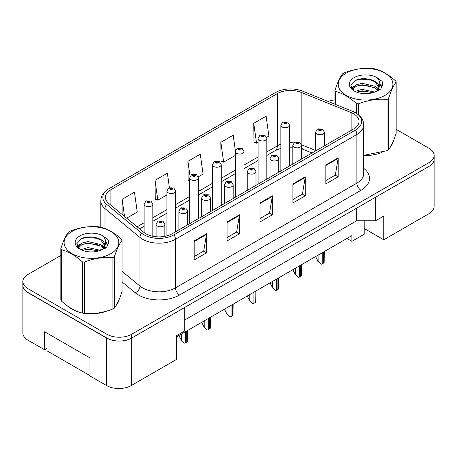 <?xml version="1.0" encoding="UTF-8"?>
<svg xmlns="http://www.w3.org/2000/svg" width="457" height="457" viewBox="0 0 457 457"><rect width="100%" height="100%" fill="white"/><g stroke="black" fill="none" stroke-linecap="round" stroke-linejoin="round"><path stroke-width="0.69" d="M364.206 220.788L364.206 228.506L383.749 239.788L428.997 213.665A17.452 10.077 0 0 0 434.11 206.535L434.11 159.944M22.89 286.053L22.89 333.073A17.452 10.077 0 0 0 28.003 340.202L44.66 349.816L44.66 331.771L89.915 357.894L89.915 375.945L106.572 385.565A17.452 10.077 0 0 0 131.256 385.565L176.505 359.436L176.505 335.689L184.731 330.937L184.731 307.424M44.66 349.816L47.008 348.468M176.505 336.878L351.867 235.629L351.867 241.33L346.932 238.48M184.731 320.014L356.597 220.788L356.597 208.198M356.597 220.788L375.523 220.788L375.523 197.275M22.976 286.579A17.452 10.077 0 0 0 28.003 292.703L106.572 338.06A17.452 10.077 0 0 0 117.169 340.962M375.523 220.788L383.749 216.035L383.749 239.788M364.206 228.506L364.206 234.207L351.867 241.33M67.539 305.984A27.923 16.121 0 0 0 71.692 309.041A27.923 16.121 0 0 0 79.141 312.114A27.923 16.121 0 0 1 71.692 309.041A27.923 16.121 0 0 1 67.539 305.984M353.592 113.793A18.617 10.745 180 0 1 359.048 121.391A18.617 10.745 180 0 1 353.592 128.994L172.186 233.727A18.617 10.745 180 0 1 143.772 232.293L108.806 203.462A18.617 10.745 180 0 1 105.436 197.298A18.617 10.745 180 0 1 110.891 189.701L277.33 93.605A18.617 10.745 180 0 1 301.169 92.4L351.107 112.588A18.617 10.745 180 0 1 353.592 113.793M355.443 112.725A21.233 12.259 0 0 0 352.61 111.354L302.671 91.166A21.233 12.259 0 0 0 302.437 91.069A21.233 12.259 0 0 0 278.553 91.069A21.233 12.259 0 0 0 275.48 92.537L109.04 188.627A21.233 12.259 0 0 0 106.658 204.33L141.63 233.161A21.233 12.259 0 0 0 174.037 234.795L355.443 130.062A21.233 12.259 0 0 0 355.443 112.725M60.838 255.457L27.963 274.434A17.452 10.077 0 0 0 22.85 281.563L22.85 285.362A17.452 10.077 0 0 0 27.963 292.486L106.944 338.089A17.452 10.077 0 0 0 131.627 338.089L429.037 166.377A17.452 10.077 0 0 0 434.15 159.253L434.15 155.449A17.452 10.077 0 0 0 429.037 148.325L396.162 129.342M194.191 240.925L194.191 259.924L206.535 252.801L206.535 233.801L194.191 240.925M194.191 256.554L203.696 251.07L206.484 234.43A4.656 2.685 -120 0 0 206.535 233.801M203.616 251.116L206.535 252.801M227.1 221.925L227.1 240.925L239.439 233.801L239.439 214.801L227.1 221.925M227.1 237.554L236.606 232.07L239.394 215.43A4.656 2.685 -120 0 0 239.439 214.801M236.52 232.116L239.439 233.801M325.83 164.926L325.83 183.925L338.169 176.802L338.169 157.802L325.83 164.926M325.83 180.555L335.335 175.071L338.117 158.43A4.656 2.685 -120 0 0 338.169 157.802M335.249 175.117L338.169 176.802M292.92 183.925L292.92 202.925L305.259 195.802L305.259 176.802L292.92 183.925M292.92 199.555L302.425 194.071L305.207 177.43A4.656 2.685 -120 0 0 305.259 176.802M302.34 194.116L305.259 195.802M260.01 202.925L260.01 221.925L272.349 214.801L272.349 195.802L260.01 202.925M260.01 218.555L269.516 213.071L272.303 196.43A4.656 2.685 -120 0 0 272.349 195.802M269.43 213.116L272.349 214.801M363.703 155.46A27.923 16.121 0 0 0 381.481 152.621A27.923 16.121 0 0 1 363.703 155.46M390.906 146.143A27.923 16.121 0 0 0 393.346 141.019A27.923 16.121 0 0 1 390.906 146.143M86.664 313.525A27.923 16.121 0 0 0 107.349 310.886A27.923 16.121 0 0 1 86.664 313.525M116.775 304.408A27.923 16.121 0 0 0 119.214 299.289A27.923 16.121 0 0 1 116.775 304.408M22.85 281.563A17.452 10.077 0 0 0 27.963 288.687L106.944 334.284A17.452 10.077 0 0 0 131.627 334.284L429.037 162.578A17.452 10.077 0 0 0 434.15 155.449M334.97 99.9A17.452 10.077 0 0 0 328.103 101.443M92.6 237.12L92.12 237.394M126.64 218.166L137.249 212.042L134.461 192.191L122.122 199.315L122.122 214.442M235.378 150.776L233.19 135.192L220.851 142.316L221.045 161.201M266.631 137.346L268.882 136.043L266.1 116.192L253.755 123.316L253.955 142.201M169.398 187.627L167.371 173.192L155.032 180.315L155.231 199.201M198.264 176.819L203.068 174.043L200.28 154.192L187.941 161.315L188.141 180.201M189.706 180.789L187.941 180.127M187.941 161.315L190.055 176.373M220.851 142.316L223.633 162.166L235.286 155.443M223.633 162.166L220.851 161.127M253.755 123.316L256.543 143.167L258.074 142.287M256.543 143.167L253.755 142.127M155.032 180.315L157.819 200.166L166.919 194.916M157.819 200.166L155.032 199.126M122.122 199.315L124.521 216.424M324.35 145.88L324.35 132.153A4.364 2.519 180 0 1 321.654 134.478A4.364 2.519 180 0 1 316.901 133.935A4.364 2.519 180 0 1 315.621 132.153L317.364 129.125A2.908 1.754 57.8 0 1 318.912 129.211A1.457 0.84 0 0 0 318.957 130.371A1.457 0.84 0 0 0 321.014 130.371A1.457 0.84 0 0 0 321.014 129.182A1.457 0.84 0 0 0 319.003 129.16L319.592 129.531A0.583 0.337 180 0 1 320.208 130.085A0.583 0.337 180 0 1 319.574 130.017L319.592 129.531M319.003 129.16A2.908 1.605 -117.9 0 0 317.644 128.96A2.908 1.605 -117.9 0 0 317.518 129.045M319.557 130.005L319.557 129.548L318.912 129.211M319.574 130.017A0.583 0.337 180 0 1 319.557 129.548M324.333 251.527L324.162 262.518A2.908 1.679 180 0 1 323.482 263.135L322.248 263.843A2.908 1.679 180 0 1 321.185 264.237L318.135 261.473L318.135 255.103M315.621 256.554L318.135 261.473M317.724 261.233L321.185 264.237M289.589 165.948L289.589 125.241A4.364 2.519 180 0 1 286.899 127.566A4.364 2.519 180 0 1 282.14 127.023A4.364 2.519 180 0 1 280.861 125.241L282.603 122.213A2.908 1.754 57.8 0 1 284.157 122.299A1.457 0.84 0 0 0 284.197 123.459A1.457 0.84 0 0 0 286.253 123.459A1.457 0.84 0 0 0 286.253 122.27A1.457 0.84 0 0 0 284.243 122.248L284.831 122.619A0.583 0.337 180 0 1 285.448 123.179A0.583 0.337 180 0 1 284.814 123.104L284.831 122.619M284.243 122.248A2.908 1.605 -117.9 0 0 282.883 122.053A2.908 1.605 -117.9 0 0 282.757 122.133M284.797 123.093L284.797 122.636L284.157 122.299M284.814 123.104A0.583 0.337 180 0 1 284.797 122.636M89.915 375.614L47.008 350.839L47.008 333.124M346.229 73.109A27.34 15.784 -0 0 0 346.229 95.433A27.34 15.784 -0 0 0 384.897 95.433A27.34 15.784 -0 0 0 384.897 73.109A27.34 15.784 -0 0 0 346.229 73.109M363.703 155.323L387.039 150.69A31.413 18.137 -0 0 0 387.782 150.279A31.413 18.137 -0 0 0 388.496 149.85C391.038 146.668 393.591 141.162 396.162 133.335L396.162 82.077A31.413 18.137 -0 0 0 395.625 80.929C388.627 74.588 381.646 70.555 374.689 68.836A31.413 18.137 -0 0 0 372.695 68.527C363.121 67.71 353.587 69.184 344.092 72.954A31.413 18.137 -0 0 0 343.35 73.366A31.413 18.137 -0 0 0 342.636 73.794C340.071 77.022 337.517 82.528 334.97 90.309A31.413 18.137 -0 0 0 335.507 91.457L335.507 104.436M356.443 113.302L356.443 103.55C349.445 97.21 342.464 93.177 335.507 91.457M356.443 103.55A31.413 18.137 -0 0 0 358.431 103.853L358.431 114.741M387.039 150.69L387.039 99.432C377.545 98.598 368.011 100.077 358.431 103.853M387.039 99.432A31.413 18.137 -0 0 0 387.782 99.015A31.413 18.137 -0 0 0 388.496 98.592L388.496 149.85M374.614 92.091L362.121 89.326L355.038 91.423M372.872 92.657L362.121 90.834L356.631 92.114M378.522 90.526L378.402 90.206M378.03 89.452L374.969 86.287L362.121 83.294L356.163 84.779L352.718 87.721L352.267 89.315M377.539 90.2L374.969 87.795L362.121 84.802L356.163 86.287L352.541 89.612M376.374 91.503L378.43 88.635A13.299 7.678 -0 0 0 378.864 86.687A13.299 7.678 -0 0 0 368.948 79.261C364.001 78.233 359.556 78.581 355.615 80.306L350.93 85.408L354.072 90.874M378.162 90.715L378.864 87.881M378.824 87.281L374.969 81.763L368.948 79.261M354.072 77.639A16.252 9.386 -0 0 0 354.072 90.909A16.252 9.386 -0 0 0 374.392 92.154L380.727 89.081L382.863 84.271L382.132 81.403L376.808 77.496A16.252 9.386 -0 0 0 354.072 77.639M376.808 77.496C380.184 80.952 380.727 84.665 378.43 88.635M334.97 104.219L334.97 90.309M396.162 82.077C393.614 85.259 391.061 90.76 388.496 98.592M371.678 92.154L361.087 91.246L356.871 92.011M379.419 90.012L378.67 89.412M378.225 89.086L377.465 88.595M371.678 86.122L361.087 85.213L356.871 85.979M352.798 87.573L351.559 88.338M382.058 87.281L379.83 84.351M371.678 80.089L361.087 79.181L355.42 80.392M382.863 84.419L382.132 81.403M379.898 89.692L378.807 88.761M378.482 88.515L375.877 86.961M353.827 86.304L351.279 87.784M382.241 86.921L379.824 83.591M72.103 231.379A27.34 15.784 -0 0 0 72.103 253.704A27.34 15.784 -0 0 0 110.771 253.704A27.34 15.784 -0 0 0 110.771 231.379A27.34 15.784 -0 0 0 72.103 231.379M69.218 231.636A31.413 18.137 -0 0 0 68.504 232.065C65.939 235.292 63.386 240.793 60.838 248.579A31.413 18.137 -0 0 0 61.375 249.728L61.375 300.986C68.339 307.304 75.314 311.337 82.311 313.079A31.413 18.137 -0 0 0 84.305 313.382C93.799 314.216 103.333 312.742 112.908 308.961A31.413 18.137 -0 0 0 113.65 308.544A31.413 18.137 -0 0 0 114.364 308.121C116.906 304.933 119.466 299.432 122.03 291.6L122.03 240.342A31.413 18.137 -0 0 0 121.493 239.194C114.496 232.853 107.521 228.826 100.557 227.106A31.413 18.137 -0 0 0 98.569 226.798C88.989 225.981 79.455 227.455 69.961 231.219A31.413 18.137 -0 0 0 69.218 231.636M82.311 313.079L82.311 261.815C75.314 255.474 68.339 251.447 61.375 249.728M82.311 261.815A31.413 18.137 -0 0 0 84.305 262.124L84.305 313.382M112.908 308.961L112.908 257.697C103.413 256.868 93.879 258.342 84.305 262.124M112.908 257.697A31.413 18.137 -0 0 0 113.65 257.285A31.413 18.137 -0 0 0 114.364 256.857L114.364 308.121M60.838 248.579L60.838 299.838A31.413 18.137 -0 0 0 61.375 300.986M100.483 250.356L87.995 247.597L80.906 249.688M98.741 250.922L87.995 249.105L82.5 250.379M104.39 248.797L104.27 248.477M103.899 247.717L100.837 244.558L87.995 241.564L82.032 243.05L78.587 245.986L78.141 247.585M103.408 248.471L100.837 246.066L87.995 243.073L82.032 244.558L78.41 247.877M102.242 249.773L104.299 246.9A13.299 7.678 -0 0 0 104.733 244.952A13.299 7.678 -0 0 0 94.816 237.526C89.869 236.503 85.425 236.852 81.483 238.571L76.799 243.678L79.941 249.145M104.03 248.985L104.733 246.146M104.693 245.552L100.837 240.034L94.816 237.526M79.941 235.903A16.252 9.386 -0 0 0 79.941 249.174A16.252 9.386 -0 0 0 100.26 250.419L106.595 247.346L108.732 242.541L108.006 239.674L102.676 235.761A16.252 9.386 -0 0 0 79.941 235.903M102.676 235.761C106.053 239.222 106.595 242.935 104.299 246.9M122.03 240.342C119.483 243.524 116.929 249.031 114.364 256.857M97.547 250.419L86.956 249.511L82.746 250.282M105.287 248.277L104.544 247.683M104.093 247.357L103.339 246.86M97.547 244.386L86.956 243.478L82.746 244.249M78.673 245.837L77.427 246.603M107.926 245.552L105.698 242.616M97.547 238.354L86.956 237.446L81.289 238.663M108.732 242.69L108.006 239.674M105.767 247.962L104.676 247.031M104.35 246.786L101.745 245.226M79.695 244.575L77.147 246.055M108.115 245.192L105.693 241.862M301.563 159.036L301.563 145.309A4.364 2.519 180 0 1 298.867 147.634A4.364 2.519 180 0 1 294.114 147.091A4.364 2.519 180 0 1 292.834 145.309L294.576 142.281A2.908 1.754 57.8 0 1 296.125 142.367A1.457 0.84 0 0 0 296.17 143.527A1.457 0.84 0 0 0 298.227 143.527A1.457 0.84 0 0 0 298.227 142.338A1.457 0.84 0 0 0 296.216 142.316L296.804 142.687A0.583 0.337 180 0 1 297.421 143.247A0.583 0.337 180 0 1 296.787 143.172L296.804 142.687M296.216 142.316A2.908 1.605 -117.9 0 0 294.856 142.121A2.908 1.605 -117.9 0 0 294.725 142.201M296.77 143.161L296.125 142.367M296.787 143.172A0.583 0.337 180 0 1 296.77 142.71M301.546 264.683L301.369 275.68A2.908 1.679 180 0 1 300.695 276.291L299.461 277.005A2.908 1.679 180 0 1 298.398 277.393L295.348 274.628L295.348 268.265M292.834 269.71L295.348 274.628M294.936 274.389L298.398 277.393M278.77 172.192L278.77 158.465A4.364 2.519 180 0 1 276.079 160.795A4.364 2.519 180 0 1 271.321 160.247A4.364 2.519 180 0 1 270.047 158.465L271.784 155.437A2.908 1.754 57.8 0 1 273.337 155.523A1.457 0.84 0 0 0 273.377 156.682A1.457 0.84 0 0 0 275.434 156.682A1.457 0.84 0 0 0 275.434 155.5A1.457 0.84 0 0 0 273.423 155.471L274.017 155.843A0.583 0.337 180 0 1 274.628 156.403A0.583 0.337 180 0 1 273.977 155.866L273.337 155.523M274.017 156.34L274.017 155.843M273.423 155.471A2.908 1.605 -117.9 0 0 272.064 155.277A2.908 1.605 -117.9 0 0 271.938 155.357M273.977 156.317L273.977 155.866M278.759 277.839L278.581 288.835A2.908 1.679 180 0 1 277.902 289.447L276.668 290.161A2.908 1.679 180 0 1 275.611 290.549L272.555 287.784L272.555 281.421M270.047 282.872L272.555 287.784M272.144 287.55L275.611 290.549M255.983 185.348L255.983 171.626A4.364 2.519 180 0 1 253.287 173.951A4.364 2.519 180 0 1 248.534 173.403A4.364 2.519 180 0 1 247.254 171.626L248.996 168.593A2.908 1.754 57.8 0 1 250.545 168.679A1.457 0.84 0 0 0 250.59 169.844A1.457 0.84 0 0 0 252.647 169.844A1.457 0.84 0 0 0 252.647 168.656A1.457 0.84 0 0 0 250.636 168.627L251.224 168.999A0.583 0.337 180 0 1 251.841 169.558A0.583 0.337 180 0 1 251.19 169.021L250.545 168.679M251.224 169.496L251.224 168.999M250.636 168.627A2.908 1.605 -117.9 0 0 249.276 168.433A2.908 1.605 -117.9 0 0 249.145 168.519M251.19 169.478L251.19 169.021M255.966 291L255.794 301.991A2.908 1.679 180 0 1 255.115 302.603L253.881 303.317A2.908 1.679 180 0 1 252.818 303.711L249.768 300.94L249.768 294.576M247.254 296.027L249.768 300.94M249.356 300.706L252.818 303.711M233.19 198.509L233.19 184.782A4.364 2.519 180 0 1 230.499 187.107A4.364 2.519 180 0 1 225.747 186.565A4.364 2.519 180 0 1 224.467 184.782L226.204 181.755A2.908 1.754 57.8 0 1 227.757 181.84A1.457 0.84 0 0 0 227.803 183A1.457 0.84 0 0 0 229.86 183A1.457 0.84 0 0 0 229.86 181.812A1.457 0.84 0 0 0 227.849 181.789L228.437 182.16A0.583 0.337 180 0 1 229.054 182.714A0.583 0.337 180 0 1 228.403 182.177L227.757 181.84M228.437 182.651L228.437 182.16M227.849 181.789A2.908 1.605 -117.9 0 0 226.483 181.589A2.908 1.605 -117.9 0 0 226.358 181.675M228.403 182.634L228.403 182.177M233.179 304.156L233.001 315.147A2.908 1.679 180 0 1 232.327 315.764L231.093 316.473A2.908 1.679 180 0 1 230.031 316.867L226.98 314.102L226.98 307.732M224.467 309.183L226.98 314.102M226.569 313.862L230.031 316.867M266.802 179.104L266.802 138.397A4.364 2.519 180 0 1 264.106 140.727A4.364 2.519 180 0 1 259.353 140.179A4.364 2.519 180 0 1 258.074 138.397L259.816 135.369A2.908 1.754 57.8 0 1 261.364 135.455A1.457 0.84 0 0 0 261.41 136.614A1.457 0.84 0 0 0 263.466 136.614A1.457 0.84 0 0 0 263.466 135.432A1.457 0.84 0 0 0 261.455 135.403L262.044 135.775A0.583 0.337 180 0 1 262.661 136.335A0.583 0.337 180 0 1 262.027 136.26L262.044 135.775M261.455 135.403A2.908 1.605 -117.9 0 0 260.096 135.209A2.908 1.605 -117.9 0 0 259.964 135.289M262.01 136.249L261.364 135.455M262.027 136.26A0.583 0.337 180 0 1 262.01 135.798M244.009 192.26L244.009 151.553A4.364 2.519 180 0 1 241.319 153.883A4.364 2.519 180 0 1 236.56 153.335A4.364 2.519 180 0 1 235.286 151.553L237.023 148.525A2.908 1.754 57.8 0 1 238.577 148.611A1.457 0.84 0 0 0 238.617 149.776A1.457 0.84 0 0 0 240.679 149.776A1.457 0.84 0 0 0 240.679 148.588A1.457 0.84 0 0 0 238.663 148.559L239.257 148.931A0.583 0.337 180 0 1 239.868 149.49A0.583 0.337 180 0 1 239.217 148.953L238.577 148.611M239.257 149.428L239.257 148.931M238.663 148.559A2.908 1.605 -117.9 0 0 237.303 148.365A2.908 1.605 -117.9 0 0 237.177 148.445M239.217 149.405L239.217 148.953M221.222 205.416L221.222 164.714A4.364 2.519 180 0 1 218.526 167.039A4.364 2.519 180 0 1 213.773 166.497A4.364 2.519 180 0 1 212.494 164.714L214.236 161.687A2.908 1.754 57.8 0 1 215.784 161.772A1.457 0.84 0 0 0 215.83 162.932A1.457 0.84 0 0 0 217.886 162.932A1.457 0.84 0 0 0 217.886 161.744A1.457 0.84 0 0 0 215.875 161.721L216.464 162.092A0.583 0.337 180 0 1 217.081 162.646A0.583 0.337 180 0 1 216.429 162.109L215.784 161.772M216.464 162.583L216.464 162.092M215.875 161.721A2.908 1.605 -117.9 0 0 214.516 161.521A2.908 1.605 -117.9 0 0 214.39 161.607M216.429 162.566L216.429 162.109M210.403 211.665L210.403 197.938A4.364 2.519 180 0 1 207.712 200.263A4.364 2.519 180 0 1 202.954 199.72A4.364 2.519 180 0 1 201.674 197.938L203.416 194.911A2.908 1.754 57.8 0 1 204.97 194.996A1.457 0.84 0 0 0 205.01 196.156A1.457 0.84 0 0 0 207.067 196.156A1.457 0.84 0 0 0 207.067 194.968A1.457 0.84 0 0 0 205.056 194.945L205.644 195.316A0.583 0.337 180 0 1 206.261 195.876A0.583 0.337 180 0 1 205.627 195.802L204.97 194.996M205.644 195.813L205.644 195.316M205.056 194.945A2.908 1.605 -117.9 0 0 203.696 194.751A2.908 1.605 -117.9 0 0 203.571 194.831M205.627 195.802A0.583 0.337 180 0 1 205.61 195.339M210.386 317.312L210.214 328.309A2.908 1.679 180 0 1 209.535 328.92L208.301 329.634A2.908 1.679 180 0 1 207.238 330.023L204.188 327.258L204.188 320.894M201.674 322.345L204.188 327.258M203.776 327.018L207.238 330.023M187.616 224.821L187.616 211.094A4.364 2.519 180 0 1 184.919 213.425A4.364 2.519 180 0 1 180.167 212.876A4.364 2.519 180 0 1 178.887 211.094L180.629 208.066A2.908 1.754 57.8 0 1 182.177 208.152A1.457 0.84 0 0 0 182.223 209.312A1.457 0.84 0 0 0 184.28 209.312A1.457 0.84 0 0 0 184.28 208.129A1.457 0.84 0 0 0 182.269 208.101L182.857 208.472A0.583 0.337 180 0 1 183.474 209.032A0.583 0.337 180 0 1 182.823 208.495L182.177 208.152M182.857 208.969L182.857 208.472M182.269 208.101A2.908 1.605 -117.9 0 0 180.909 207.906A2.908 1.605 -117.9 0 0 180.778 207.986M182.823 208.946L182.823 208.495M187.599 330.468L187.421 341.465A2.908 1.679 180 0 1 186.747 342.076L185.513 342.79A2.908 1.679 180 0 1 184.451 343.178L181.4 340.414L181.4 334.05M178.887 335.501L181.4 340.414M180.989 340.179L184.451 343.178M164.823 236.343L164.823 224.256A4.364 2.519 180 0 1 162.132 226.581A4.364 2.519 180 0 1 157.374 226.032A4.364 2.519 180 0 1 156.1 224.256L157.836 221.222A2.908 1.754 57.8 0 1 159.39 221.308A1.457 0.84 0 0 0 159.43 222.473A1.457 0.84 0 0 0 161.487 222.473A1.457 0.84 0 0 0 161.487 221.285A1.457 0.84 0 0 0 159.476 221.257L160.07 221.628A0.583 0.337 180 0 1 160.681 222.188A0.583 0.337 180 0 1 160.047 222.113L159.39 221.308M160.07 222.125L160.07 221.628M159.476 221.257A2.908 1.605 -117.9 0 0 158.116 221.062A2.908 1.605 -117.9 0 0 157.991 221.148M160.047 222.113A0.583 0.337 180 0 1 160.03 221.651M198.435 218.577L198.435 177.87A4.364 2.519 180 0 1 195.739 180.195A4.364 2.519 180 0 1 190.986 179.652A4.364 2.519 180 0 1 189.706 177.87L191.449 174.842A2.908 1.754 57.8 0 1 192.997 174.928A1.457 0.84 0 0 0 193.043 176.088A1.457 0.84 0 0 0 195.099 176.088A1.457 0.84 0 0 0 195.099 174.9A1.457 0.84 0 0 0 193.088 174.877L193.677 175.248A0.583 0.337 180 0 1 194.294 175.808A0.583 0.337 180 0 1 193.642 175.265L192.997 174.928M193.677 175.745L193.677 175.248M193.088 174.877A2.908 1.605 -117.9 0 0 191.729 174.683A2.908 1.605 -117.9 0 0 191.597 174.763M193.642 175.722L193.642 175.265M175.642 231.733L175.642 191.026A4.364 2.519 180 0 1 172.952 193.357A4.364 2.519 180 0 1 168.193 192.808A4.364 2.519 180 0 1 166.919 191.026L168.656 187.998A2.908 1.754 57.8 0 1 170.21 188.084A1.457 0.84 0 0 0 170.25 189.244A1.457 0.84 0 0 0 172.306 189.244A1.457 0.84 0 0 0 172.306 188.061A1.457 0.84 0 0 0 170.295 188.033L170.889 188.404A0.583 0.337 180 0 1 171.501 188.964A0.583 0.337 180 0 1 170.867 188.89L170.21 188.084M170.889 188.901L170.889 188.404M170.295 188.033A2.908 1.605 -117.9 0 0 168.936 187.838A2.908 1.605 -117.9 0 0 168.81 187.918M170.867 188.89A0.583 0.337 180 0 1 170.849 188.427M152.855 236.269L152.855 204.182A4.364 2.519 180 0 1 150.159 206.513A4.364 2.519 180 0 1 145.406 205.964A4.364 2.519 180 0 1 144.126 204.182L145.869 201.154A2.908 1.754 57.8 0 1 147.417 201.24A1.457 0.84 0 0 0 147.462 202.405A1.457 0.84 0 0 0 149.519 202.405A1.457 0.84 0 0 0 149.519 201.217A1.457 0.84 0 0 0 147.508 201.189L148.097 201.56A0.583 0.337 180 0 1 148.714 202.12A0.583 0.337 180 0 1 148.062 201.583L147.417 201.24M148.097 202.057L148.097 201.56M147.508 201.189A2.908 1.605 -117.9 0 0 146.149 200.994A2.908 1.605 -117.9 0 0 146.017 201.074M148.062 202.034L148.062 201.583M106.572 385.565L106.572 338.06M131.256 385.565L131.256 338.294M28.003 340.202L28.003 292.703M428.997 213.665L428.997 166.399M363.703 168.319A29.088 16.795 180 0 1 361.001 190.266L179.59 295.005A5.815 3.359 60 0 1 175.477 287.881L356.888 183.143A23.273 13.436 0 0 0 363.703 173.643L363.703 125.001A23.273 13.436 180 0 1 356.888 134.501A5.815 3.359 -120 0 0 355.443 130.062M179.59 295.005A29.088 16.795 180 0 1 138.454 295.005A29.088 16.795 180 0 1 135.192 292.76L122.03 281.906M141.63 233.161A5.815 3.89 129.5 0 0 139.962 237.446L139.962 286.088A23.273 13.436 0 0 0 142.567 287.881A23.273 13.436 0 0 0 175.477 287.881L175.477 239.24A23.273 13.436 180 0 1 139.962 237.446L104.99 208.615A23.273 13.436 180 0 1 100.786 200.909L100.786 227.163M363.703 125.001C363.355 120.974 362.824 117.552 355.683 112.839L352.621 111.354A5.815 2.725 112 0 0 352.61 111.354M278.553 91.069L275.245 92.651A5.815 3.359 60 0 1 275.48 92.537M109.04 188.627A5.815 3.359 -120 0 0 108.806 188.747C101.523 193.591 101.163 196.91 100.786 200.909M106.658 204.33A5.815 3.89 129.5 0 0 104.99 208.615L104.99 228.523M302.694 91.172A5.815 2.725 112 0 0 302.683 91.166A5.815 2.725 112 0 0 302.671 91.166L352.621 111.354M174.037 234.795A5.815 3.359 60 0 1 175.477 239.24L356.888 134.501L356.888 183.143A5.815 3.359 60 0 0 361.001 190.266M95.33 251.653A29.088 16.795 180 0 1 95.981 249.893M131.627 334.284L131.627 338.089M106.944 334.284L106.944 338.089M429.037 162.578L429.037 166.377M27.963 288.687L27.963 292.486M104.99 245.609L104.99 248.459M100.786 249.551A23.273 13.436 0 0 0 100.814 250.259M122.03 271.298L139.962 286.088A5.815 3.89 -50.5 0 1 135.192 292.76M110.891 189.701L110.891 205.182M351.107 112.588L351.107 130.428M301.169 92.4L301.169 143.727M315.621 150.496L301.523 144.795M293.834 142.881A18.617 10.745 0 0 0 289.589 142.721M280.861 144.258A18.617 10.745 0 0 0 277.33 145.857L266.802 151.935M277.33 93.605L277.33 145.857A10.471 6.044 60 0 1 275.16 150.65L266.802 155.477M258.074 156.974L244.009 165.091M235.286 170.13L221.222 178.247M212.494 183.286L198.435 191.409M189.706 196.447L175.642 204.565M166.919 209.603L152.855 217.721M144.126 222.759L137.117 226.809M312.068 152.969L303.254 149.405A10.471 4.901 -68 0 1 301.563 147.36M260.01 203.531L272.303 196.43M292.92 184.531L305.207 177.43M325.83 165.531L338.117 158.43M227.1 222.53L239.394 215.43M194.191 241.53L206.484 234.43M323.482 263.135L323.482 252.018M322.248 263.843L322.248 252.732M300.695 276.291L300.695 265.174M299.461 277.005L299.461 265.888M277.902 289.447L277.902 278.33M276.668 290.161L276.668 279.044M255.115 302.603L255.115 291.492M253.881 303.317L253.881 292.2M232.327 315.764L232.327 304.648M231.093 316.473L231.093 305.362M209.535 328.92L209.535 317.804M208.301 329.634L208.301 318.518M186.747 342.076L186.747 330.959M185.513 342.79L185.513 331.673M275.245 92.651L108.806 188.747M303.254 149.405L301.563 148.793M292.834 147.2L289.589 147.143M280.861 148.365L275.16 150.65M258.074 160.516L244.009 168.633M235.286 173.671L221.222 181.789M212.494 186.827L198.435 194.95M189.706 199.983L175.642 208.106M166.919 213.145L152.855 221.262M144.126 226.301L139.642 228.888M324.35 132.153L322.471 129.04L317.644 128.96M315.621 150.913L315.621 132.153M289.589 125.241L287.71 122.128L282.883 122.053M280.861 170.987L280.861 125.241M301.563 145.309L299.678 142.196L294.856 142.121M292.834 164.074L292.834 145.309M278.77 158.465L276.891 155.351L272.064 155.277M270.047 177.23L270.047 158.465M255.983 171.626L254.103 168.513L249.276 168.433M247.254 190.386L247.254 171.626M233.19 184.782L231.311 181.669L226.483 181.589M224.467 203.542L224.467 184.782M266.802 138.397L264.917 135.283L260.096 135.209M258.074 184.142L258.074 138.397M244.009 151.553L242.13 148.445L237.303 148.365M235.286 197.298L235.286 151.553M221.222 164.714L219.343 161.601L214.516 161.521M212.494 210.454L212.494 164.714M210.403 197.938L208.523 194.825L203.696 194.751M201.674 216.704L201.674 197.938M187.616 211.094L185.731 207.981L180.909 207.906M178.887 229.86L178.887 211.094M164.823 224.256L162.943 221.142L158.116 221.062M156.1 236.743L156.1 224.256M198.435 177.87L196.55 174.757L191.729 174.683M189.706 223.616L189.706 177.87M175.642 191.026L173.763 187.913L168.936 187.838M166.919 235.863L166.919 191.026M152.855 204.182L150.976 201.074L146.149 200.994M144.126 232.579L144.126 204.182"/></g></svg>
